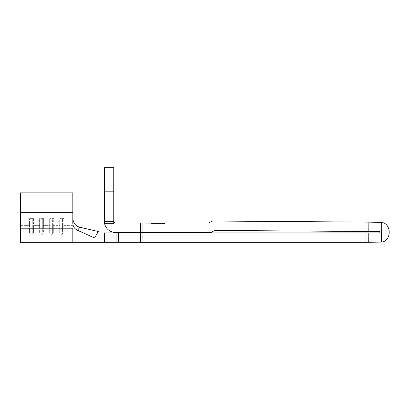 <?xml version="1.0" encoding="UTF-8"?>
<svg xmlns="http://www.w3.org/2000/svg" width="410" height="410" viewBox="0 0 410 410"><rect width="100%" height="100%" fill="white"/><g stroke="black" fill="none" stroke-linecap="round" stroke-linejoin="round"><path stroke-width="0.31" stroke-dasharray="2.05 1.54" d="M104.365 172.041L104.365 198.876L104.365 172.041L113.754 172.041L113.754 198.876L113.754 172.041M104.365 198.876L113.754 198.876M306.142 242.32L348.069 242.32L306.142 242.32L306.142 232.926L348.069 232.926L306.142 232.926M348.069 242.32L348.069 232.926M306.142 231.071L348.069 231.363L306.142 231.071L306.142 221.677L348.069 221.974L306.142 221.677M348.069 231.363L348.069 221.974M366.022 231.491L366.089 222.097L212.175 221.016L208.69 223.03L164.743 223.03L164.743 223.368L115.435 223.03A1.676 1.676 0 0 1 113.754 221.354L104.365 221.354L113.754 221.354L113.754 223.701L113.754 221.354L104.365 221.354L104.365 191.162L113.754 191.162L113.754 223.701L104.617 223.701A11.07 11.07 0 0 0 115.435 232.424L211.206 232.424L214.661 230.43L379.44 231.583C380.234 232.034 380.234 232.48 379.434 232.926L140.594 232.926L140.594 242.32L142.941 242.32L142.941 232.926L142.941 242.32L365.945 242.32L366.012 232.926M118.454 242.32L118.454 232.926L116.107 232.926L116.107 242.32L116.107 232.926L104.365 232.926L104.365 242.32L140.594 242.32M118.644 242.32L129.524 242.32L114.426 242.32L126.167 242.32L117.783 242.32L118.644 242.32L118.644 241.982L118.644 242.32L118.644 241.982L117.783 241.982L129.524 241.982L114.426 241.982L117.783 241.982L117.783 242.32L117.783 241.982L117.783 242.32L117.783 241.982L118.644 241.982L118.644 242.32L118.644 241.982L126.167 241.982L126.167 242.32L126.167 241.982L126.167 242.32L126.167 241.982L118.644 241.982L118.644 242.32M53.71 225.628L53.71 232.926L53.71 218.643L52.367 219.012L49.687 218.643L53.71 218.643L52.367 219.012L49.687 218.643L53.71 218.643L53.71 225.628L52.367 225.992L52.367 219.012L52.367 234.269L52.367 225.992L51.024 225.992L51.024 219.012L51.024 234.269L51.024 225.992L49.687 225.628L49.687 218.643L49.687 232.926L49.687 225.628L43.644 225.628L43.644 218.643L42.307 219.012L39.621 218.643L43.644 218.643L42.307 219.012L39.621 218.643L43.644 218.643L43.644 232.926L43.644 225.628L42.307 225.992L42.307 219.012L42.307 234.269L42.307 225.992L40.964 225.992L40.964 219.012L40.964 234.269L40.964 225.992L39.621 225.628L39.621 218.643L39.621 232.926L39.621 225.628L33.584 225.628L33.584 218.643L32.241 219.012L29.556 218.643L33.584 218.643L32.241 219.012L29.556 218.643L33.584 218.643L33.584 232.926L33.584 225.628L32.241 225.992L32.241 219.012L32.241 234.269L32.241 225.992L30.899 225.992L30.899 219.012L30.899 234.269L30.899 225.992L29.556 225.628L29.556 218.643L29.556 232.926L29.556 225.628L20.5 225.628L20.5 192.838L20.5 232.926L20.5 225.628L29.556 225.628L30.899 225.992L33.584 225.628L39.621 225.628L40.964 225.992L43.644 225.628L49.687 225.628L51.024 225.992L59.747 225.628L59.747 232.926L59.747 218.643L63.775 218.643L62.433 219.012L59.747 218.643L63.775 218.643L62.433 219.012L59.747 218.643L59.747 225.628L53.71 225.628M72.831 225.628L72.831 232.926L72.831 225.628L63.775 225.628L63.775 232.926L63.775 218.643L63.775 225.628L62.433 225.992L62.433 219.012L62.433 234.269L62.433 225.992L61.09 225.992L61.09 219.012L61.09 234.269L61.09 225.992L59.747 225.628L61.09 225.992L63.775 225.628L72.831 225.628M98.287 231.517L79.858 227.253C75.553 226.023 73.206 223.055 72.831 218.356L72.831 223.399C73.021 226.571 74.579 228.867 77.5 230.292L94.607 237.954M104.365 232.926L104.365 242.32L104.365 232.926L63.775 232.926L62.433 234.269L61.09 234.269L59.747 232.926L53.71 232.926L52.367 234.269L51.024 234.269L49.687 232.926L43.644 232.926L42.307 234.269L40.964 234.269L39.621 232.926L33.584 232.926L32.241 234.269L30.899 234.269L29.556 232.926L20.5 232.926M118.454 232.926L140.594 232.926M365.945 242.32L381.561 242.09C391.652 241.1 391.781 223.573 381.7 222.451L366.089 222.097M129.878 242.32L126.408 242.32L129.878 242.32L129.878 241.982L126.408 241.982L129.878 241.982M117.542 242.32L126.408 242.32L114.072 242.32L126.408 241.982L126.408 242.32L126.408 241.982L114.072 241.982L117.542 241.982L117.542 242.32M142.941 223.03L142.941 232.424M113.754 191.162L113.754 167.68L104.365 167.68L104.365 191.162M72.831 242.32L72.831 228.206L20.5 228.206L20.5 192.838L72.831 192.838L72.831 194.038L20.5 194.038M72.831 194.038L72.831 218.356M20.5 242.32L20.5 228.206M72.831 212.365L20.5 212.365M114.072 241.982L114.072 242.32M129.524 241.982L129.524 242.32M114.426 241.982L114.426 242.32M126.167 241.982L126.167 242.32L126.167 241.982L117.783 241.982L117.783 242.32L117.783 241.982L121.222 241.982L121.222 242.32L121.222 241.982L122.083 241.982L122.083 242.32L122.083 241.982L125.306 241.982L125.306 242.32L125.306 241.982L126.167 241.982M116.107 242.32L116.107 232.926M142.941 242.32L142.941 232.926M381.561 242.09L381.7 222.451M368.8 231.512L368.867 222.117M368.723 242.32L368.79 232.926M140.594 223.03L140.594 232.424"/><path stroke-width="0.61" d="M151.326 223.03L142.941 223.03L142.941 232.424L211.206 232.424L214.661 230.43L366.022 231.491L366.089 222.097L212.175 221.016L208.69 223.03L164.743 223.03L164.743 223.368L151.326 223.368L151.326 223.03M142.941 232.424L115.435 232.424A11.07 11.07 0 0 1 104.617 223.701L104.365 221.354L104.617 223.701L113.754 223.701L113.754 221.354L104.365 221.354L104.365 191.162L113.754 191.162L113.754 221.354A1.676 1.676 0 0 0 115.435 223.03L142.941 223.03M104.365 242.32L116.107 242.32L116.107 232.926L104.365 232.926L104.365 242.32L20.5 242.32L20.5 192.838L72.831 192.838L72.831 223.399C73.026 226.576 74.584 228.877 77.5 230.292L94.607 237.954L98.287 231.517L79.858 227.253L77.5 230.292M366.012 232.926L142.941 232.926L142.941 242.32L365.945 242.32L366.012 232.926L379.434 232.926C380.234 232.48 380.234 232.034 379.44 231.583L366.022 231.491M116.107 232.926L118.454 232.926L118.454 242.32L116.107 242.32M142.941 242.32L140.594 242.32L140.594 232.926L118.454 232.926M140.594 232.926L142.941 232.926M368.8 231.512L368.867 222.117L381.7 222.451C391.77 223.583 391.658 241.111 381.561 242.09L365.945 242.32M140.594 242.32L118.454 242.32M368.867 222.117L366.089 222.097M104.365 191.162L104.365 167.68L113.754 167.68L113.754 191.162M72.831 218.356C73.206 223.055 75.548 226.018 79.858 227.253M20.5 228.206L72.831 228.206L72.831 242.32M72.831 194.038L20.5 194.038M72.831 212.365L20.5 212.365M381.561 242.09L381.7 222.451M368.723 242.32L368.79 232.926M140.594 232.424L140.594 223.03"/></g></svg>
